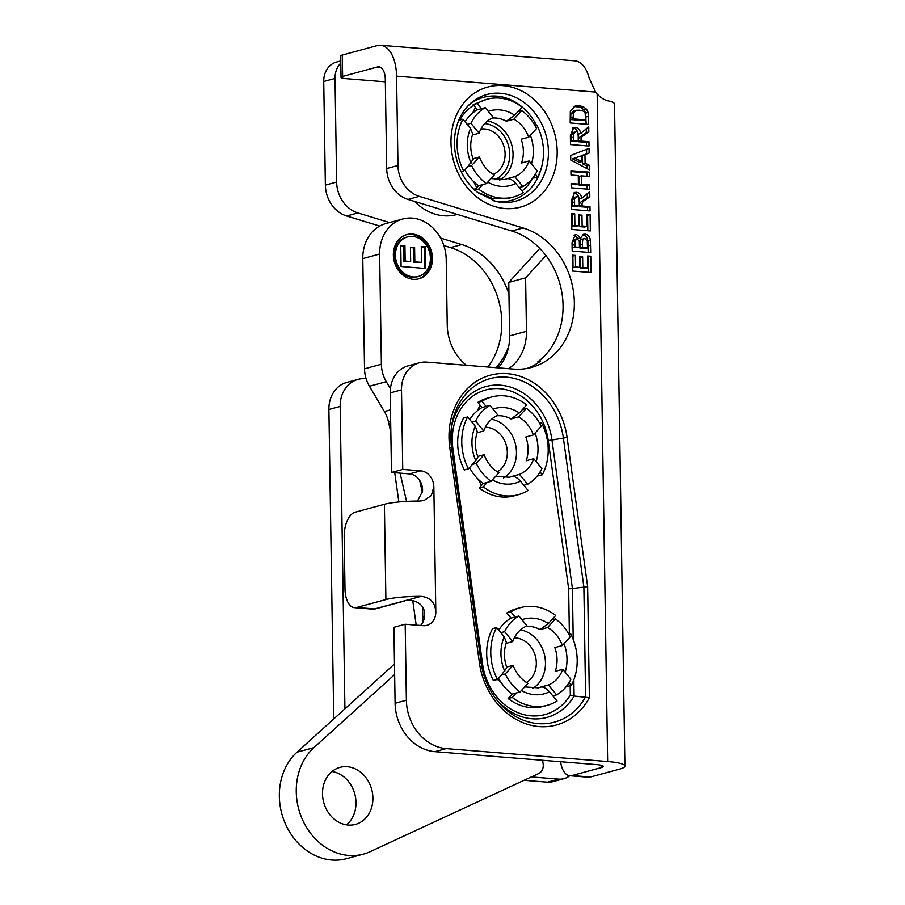 <?xml version="1.0" encoding="UTF-8"?>
<svg xmlns="http://www.w3.org/2000/svg" width="905" height="905" viewBox="0 0 905 905"><rect width="100%" height="100%" fill="white"/><g stroke="black" fill="none" stroke-linecap="round" stroke-linejoin="round"><path stroke-width="1.36" d="M542.344 760.268L542.955 762.802A9.65 8.122 -105.2 0 1 538.667 773.549L370.292 851.605A60.296 50.737 -105.2 0 1 363.459 854.094A60.296 50.737 -105.2 0 1 302.892 820.586A60.296 50.737 -105.2 0 1 313.922 747.621L394.648 674.564M348.165 825.066A29.548 24.865 -105.2 0 1 322.836 798.153A29.548 24.865 -105.2 0 1 339.975 767.372A29.548 24.865 -105.2 0 1 371.695 789.386A29.548 24.865 -105.2 0 1 355.427 824.41A29.548 24.865 -105.2 0 1 348.165 825.066M346.468 824.874A29.548 24.865 74.8 0 0 354.783 793.979A29.548 24.865 74.8 0 0 332.011 771.49M422.601 607.266L422.759 617.278A45.227 38.055 -105.2 0 1 422.533 622.9M394.478 663.987L296.998 752.202A60.296 50.737 74.8 0 0 285.98 825.168A60.296 50.737 74.8 0 0 346.547 858.675L363.459 854.094M545.941 255.561L525.613 277.869L508.768 282.428L539.765 248.4M498.101 367.849A46.427 39.073 74.8 0 0 509.606 335.902L526.461 331.343L525.613 277.869M526.461 331.343A46.427 39.073 -105.2 0 1 508.531 368.686M466.392 365.303A46.427 39.073 -105.2 0 1 447.24 324.997L446.21 259.373A39.073 32.874 -105.2 0 0 412.375 218.116A39.073 32.874 -105.2 0 0 402.759 218.999A39.073 32.874 -105.2 0 0 379.636 254.034L381.378 364.251L364.523 368.81A30.148 25.374 74.8 0 0 369.444 386.265L386.288 381.695A30.148 25.374 -105.2 0 1 381.378 364.251M390.417 388.664L386.288 381.695M422.397 492.49L419.637 480.34M413.28 279.328A22.908 19.277 -105.2 0 1 393.63 258.457A22.908 19.277 -105.2 0 1 406.933 234.576A22.908 19.277 -105.2 0 1 431.527 251.658A22.908 19.277 -105.2 0 1 418.913 278.808A22.908 19.277 -105.2 0 1 413.28 279.328M406.537 501.404L400.112 473.145M390.836 432.319L388.426 421.696L390.666 421.097M390.485 409.863L384.387 411.515A30.148 25.374 -105.2 0 1 388.426 421.696M384.387 411.515L369.444 386.265M364.523 368.81L362.792 258.604L379.636 254.034M402.759 218.999L385.903 223.558A39.073 32.874 74.8 0 0 362.792 258.604M509.606 335.902L508.768 282.428M424.513 268.389L424.185 247.088L421.266 246.861M425.441 246.748L425.78 268.491L401.085 266.511L400.757 245.312L404.931 245.651L405.169 261.07L410.655 261.511L410.429 247.156L414.603 247.495L414.829 261.85L421.515 262.382L421.255 246.42L425.441 246.748L424.185 247.088M421.515 262.382L413.574 262.19L413.347 247.834L410.429 247.597M414.829 261.85L413.574 262.19M414.603 247.495L413.347 247.834M410.655 261.511L403.913 261.421L403.675 245.99L400.757 245.753M405.169 261.07L403.913 261.421M404.931 245.651L403.675 245.99M418.28 276.489L417.024 276.828A20.498 17.252 -105.2 0 1 411.979 277.281A20.498 17.252 -105.2 0 1 394.41 258.604A20.498 17.252 -105.2 0 1 406.3 237.246L407.567 236.906A20.498 17.252 74.8 0 0 395.666 258.264A20.498 17.252 74.8 0 0 413.234 276.941A20.498 17.252 74.8 0 0 418.28 276.489A20.498 17.252 74.8 0 0 429.57 252.19A20.498 17.252 74.8 0 0 407.567 236.906M406.311 234.768A22.908 19.277 -105.2 0 1 430.271 251.997A22.908 19.277 -105.2 0 1 418.28 278.966M474.537 190.186L476.72 187.742L473.734 181.701A44.017 37.037 -105.2 0 1 464.842 169.891M513.893 119.177L506.348 121.225L514.685 115.195L517.965 111.587L521.744 110.568L513.893 119.177A31.471 26.483 -105.2 0 1 528.701 137.187L521.156 139.234A31.471 26.483 -105.2 0 1 521.529 163.002L529.074 160.954L537.219 170.853A44.017 37.037 -105.2 0 1 522.932 186.532L519.165 187.55L523.373 192.674A50.646 42.626 -105.2 0 1 513.542 196.996A50.646 42.626 -105.2 0 1 478.575 189.088L474.876 190.084M478.575 189.088L482.637 184.631L486.415 183.602A44.017 37.037 -105.2 0 1 471.596 165.592L467.828 166.622L473.202 159.269C470.102 150.547 469.933 142.198 472.704 134.2L470.566 128.476L462.941 119.211A50.646 42.626 74.8 0 0 463.756 171.079L467.828 166.622M476.72 187.742L478.553 185.729L482.637 184.631M513.542 196.996L509.504 198.093L493.225 198.715L477.399 192.233M473.643 105.252L473.191 104.629L487.06 99.222A50.646 42.626 74.8 0 0 477.229 103.532L481.449 108.657L477.354 109.765L473.643 105.252A49.866 41.958 74.8 0 0 459.819 120.06M477.229 103.532L473.191 104.629M535.387 174.235L537.66 176.995A50.646 42.626 74.8 0 0 536.846 125.139L535.025 125.625M537.66 176.995L533.622 178.093L533.079 177.504M536.846 125.139L535.545 126.564M463.756 171.079L461.211 171.769M473.598 111.157L474.978 111.27M484.741 123.589A29.062 24.458 -105.2 0 1 509.221 148.94A29.062 24.458 -105.2 0 1 494.549 179.665M499.537 180.219A31.471 26.483 74.8 0 0 512.298 147.277A31.471 26.483 74.8 0 0 487.422 121.044M480.917 129.019A23.632 19.887 -105.2 0 1 484.571 128.929A23.632 19.887 -105.2 0 1 504.617 149.167A23.632 19.887 -105.2 0 1 493.202 174.371M529.074 160.954A31.471 26.483 -105.2 0 1 514.787 176.633L522.932 186.532M519.165 187.55L515.76 183.41C512.773 180.05 509.934 178.477 507.241 178.67L514.787 176.633M486.415 183.602L494.266 174.982A31.471 26.483 -105.2 0 1 479.446 156.972L471.596 165.592M473.01 158.726L479.446 156.972M467.161 124.336L470.928 123.318L479.073 133.216L472.421 135.015M479.073 133.216A31.471 26.483 -105.2 0 1 493.361 117.537L485.216 107.638L481.449 108.657M517.965 111.587L522.038 107.129A50.646 42.626 74.8 0 0 487.06 99.222M462.941 119.211L458.903 120.308L458.258 121.575M478.553 185.729A44.017 37.037 -105.2 0 1 473.734 181.701M465.08 121.802A44.017 37.037 -105.2 0 1 472.648 113.035A44.017 37.037 -105.2 0 1 477.354 109.765M521.744 110.568A44.017 37.037 -105.2 0 1 536.552 128.578L528.701 137.187M470.928 123.318A44.017 37.037 -105.2 0 1 485.216 107.638M457.274 214.417L456.595 214.609A52.762 44.402 -105.2 0 1 414.694 201.476M472.648 113.035L475.453 107.457M498.746 630.152A44.017 37.037 -105.2 0 1 499.809 628.523A44.017 37.037 -105.2 0 1 511.031 618.115L506.823 612.99A50.646 42.626 -105.2 0 1 516.653 608.669L520.737 607.56A50.646 42.626 74.8 0 0 510.906 611.882L515.115 617.006L511.031 618.115M547.559 627.527L540.014 629.575L548.362 623.534L551.643 619.936L555.421 618.907L547.559 627.527A31.471 26.483 -105.2 0 1 562.378 645.537L554.833 647.584A31.471 26.483 -105.2 0 1 555.206 671.34L562.752 669.304L570.897 679.202A44.017 37.037 -105.2 0 1 556.609 694.882L552.842 695.9L557.05 701.024A50.646 42.626 -105.2 0 1 547.22 705.334L543.136 706.443A50.646 42.626 -105.2 0 1 508.158 698.536L512.23 694.078A44.017 37.037 -105.2 0 1 500.646 681.838A44.017 37.037 -105.2 0 1 498.508 678.241M569.064 682.574L571.338 685.345A50.646 42.626 74.8 0 0 570.523 633.477L568.702 633.975M571.338 685.345L567.254 686.454L566.79 685.9M551.643 619.936L555.704 615.468A50.646 42.626 74.8 0 0 520.737 607.56M570.523 633.477L569.222 634.914M562.752 669.304A31.471 26.483 -105.2 0 1 548.464 684.983L540.919 687.019C543.611 686.827 546.45 688.4 549.426 691.759L552.842 695.9M547.22 705.334A50.646 42.626 -105.2 0 1 512.253 697.427L516.314 692.97L520.081 691.952A44.017 37.037 -105.2 0 1 505.273 673.942L501.494 674.96L506.879 667.619C503.768 658.897 503.599 650.537 506.381 642.55L504.243 636.826L496.619 627.561A50.646 42.626 74.8 0 0 497.433 679.429L501.494 674.96M496.619 627.561L492.535 628.67A50.646 42.626 -105.2 0 0 493.349 680.526L497.433 679.429L500.646 681.838M510.906 611.882L506.823 612.99M512.253 697.427L508.158 698.536M512.23 694.078L516.314 692.97M555.421 618.907A44.017 37.037 -105.2 0 1 570.229 636.916L562.378 645.537M500.838 632.686L504.605 631.656L512.75 641.566L506.099 643.365M506.687 667.064L513.124 665.322L505.273 673.942M512.75 641.566A31.471 26.483 -105.2 0 1 527.038 625.887L518.893 615.988L515.115 617.006M548.464 684.983L556.609 694.882M520.081 691.952L527.943 683.332A31.471 26.483 -105.2 0 1 513.124 665.322M504.605 631.656A44.017 37.037 -105.2 0 1 518.893 615.988M532.559 688.558A31.471 26.483 74.8 0 0 544.72 655.978A31.471 26.483 74.8 0 0 520.545 629.857M526.382 682.404A23.632 19.887 74.8 0 0 535.353 656.08A23.632 19.887 74.8 0 0 514.323 637.878M499.809 628.523L498.202 629.484M540.059 471.98L542.344 474.74L538.249 475.849L537.796 475.295M481.392 485.487L483.225 483.474L487.32 482.376L483.247 486.833A50.646 42.626 74.8 0 0 518.226 494.741L514.131 495.85A50.646 42.626 -105.2 0 1 479.164 487.942L481.392 485.487L478.406 479.446A44.017 37.037 -105.2 0 1 469.514 467.636M468.439 468.824L464.356 469.933A50.646 42.626 -105.2 0 1 463.541 418.065L467.625 416.956A50.646 42.626 74.8 0 0 468.439 468.824L475.792 460.758L477.874 457.014C474.774 448.292 474.605 439.943 477.388 431.945L475.249 426.221L467.625 416.956M469.752 419.547A44.017 37.037 -105.2 0 1 477.331 410.78A44.017 37.037 -105.2 0 1 482.037 407.51L480.136 405.202L477.331 410.78M480.136 405.202L477.817 402.386A50.646 42.626 -105.2 0 1 487.648 398.076L491.743 396.967A50.646 42.626 -105.2 0 1 526.71 404.874L522.649 409.332L526.416 408.313A44.017 37.037 -105.2 0 1 541.235 426.323L533.384 434.932L525.839 436.979A31.471 26.483 -105.2 0 1 526.212 460.747L533.758 458.699A31.471 26.483 -105.2 0 1 519.47 474.378L527.615 484.277L523.837 485.295L520.432 481.155C517.445 477.795 514.617 476.222 511.925 476.415L519.47 474.378M569.369 633.794L568.657 588.816L572.424 588.544L573.216 639.496M336.637 182.052L325.359 185.106A30.148 25.374 74.8 0 0 346.638 216.001L357.916 212.947A30.148 25.374 -105.2 0 1 336.637 182.052L335.02 78.441A21.709 18.27 -105.2 0 1 340.8 63.079M325.359 185.106L323.73 81.495L335.02 78.441M340.766 60.895L336.581 62.026A21.709 18.27 74.8 0 0 323.73 81.495M558.713 779.126L547.435 782.18A21.709 18.27 74.8 0 0 552.774 781.694L564.053 778.639A21.709 18.27 -105.2 0 1 558.713 779.126L531.348 776.931M547.435 782.18L524.063 780.314M333.741 718.955L328.888 409.49L340.167 406.435A30.148 25.374 -105.2 0 1 358.007 379.399A30.148 25.374 -105.2 0 1 365.416 378.72L366.118 378.776M358.007 379.399L346.728 382.453A30.148 25.374 74.8 0 0 328.888 409.49M487.931 367.034A72.592 61.088 74.8 0 0 450.554 247.608L443.846 245.56M379.715 226.069L346.638 216.001M357.916 212.947L389.557 222.573M440.588 238.094L461.833 244.554A72.592 61.088 -105.2 0 1 508.949 294.148M508.768 346.015A72.592 61.088 -105.2 0 1 496.166 367.69M344.918 708.841L340.167 406.435M569.754 775.743A21.709 18.27 -105.2 0 1 564.053 778.639M483.225 483.474A44.017 37.037 -105.2 0 1 478.406 479.446M478.27 408.902L479.65 409.015M518.226 494.741A50.646 42.626 74.8 0 0 528.056 490.42L523.837 485.295M522.649 409.332L519.357 412.94L511.02 418.97L518.565 416.922A31.471 26.483 -105.2 0 1 533.384 434.932M471.833 422.081L475.611 421.063A44.017 37.037 -105.2 0 1 489.899 405.383L486.121 406.402L481.913 401.277A50.646 42.626 -105.2 0 1 491.743 396.967M542.344 474.74A50.646 42.626 74.8 0 0 541.529 422.884L540.217 424.309M541.529 422.884L539.708 423.37M483.247 486.833L479.164 487.942M481.913 401.277L477.817 402.386M486.121 406.402L482.037 407.51M487.32 482.376L491.087 481.347A44.017 37.037 -105.2 0 1 476.279 463.337L472.501 464.367M527.615 484.277A44.017 37.037 -105.2 0 0 541.903 468.598L533.758 458.699M477.682 456.471L484.13 454.717L476.279 463.337M475.611 421.063L483.756 430.961L477.105 432.76M491.087 481.347L498.938 472.727A31.471 26.483 -105.2 0 1 484.13 454.717M483.756 430.961A31.471 26.483 -105.2 0 1 498.044 415.282L489.899 405.383M526.416 408.313L518.565 416.922M497.388 471.799A23.632 19.887 74.8 0 0 506.562 446.312A23.632 19.887 74.8 0 0 486.788 427.341A23.632 19.887 74.8 0 0 485.329 427.284M503.553 477.953A31.471 26.483 74.8 0 0 515.726 445.373A31.471 26.483 74.8 0 0 491.551 419.253M585.49 119.856L585.207 113.973C585.173 111.881 583.171 110.614 579.211 110.172L576.055 110.308L573.329 113.374L570.817 114.053L570.716 119.562L582.967 120.546L585.49 119.856L573.227 118.883L570.716 119.562M576.055 110.308L573.544 110.998L570.817 114.053M573.329 113.374L573.227 118.883M588.691 124.438L570.173 122.956L570.331 110.976L575.252 105.987L579.324 105.727L583.273 106.688L586.587 109.256L588.103 112.412L588.691 124.438M574.053 106.417L580.761 107.378L584.076 109.935L585.592 113.102L586.157 124.234M575.738 131.904L573.521 133.929L573.566 140.479L578.272 140.852L578.227 137.651C578.227 133.205 577.401 131.293 575.738 131.904L572.435 132.65M573.216 132.583L571.01 134.607L571.055 141.157L575.761 141.542L578.272 140.852M573.521 133.929L571.01 134.607M573.566 140.479L571.055 141.157M580.671 133.488L588.725 126.745L588.804 131.926L584.811 134.721C581.723 136.485 580.524 138.307 581.214 140.207L581.225 141.09L588.963 141.712L589.031 146.044L570.512 144.562L570.365 135.445L573.759 127.56L575.422 127.424C578.295 127.65 580.037 129.675 580.671 133.488L578.148 134.178C577.526 130.354 575.772 128.34 572.91 128.103L572.582 128.091M588.963 141.712L586.44 142.39L586.497 145.841M581.225 141.09L578.702 141.768L586.44 142.39M588.804 131.926L586.293 132.605L582.3 135.399C579.211 137.164 578.001 138.985 578.691 140.886L578.702 141.768M586.225 128.374L586.293 132.605M575.037 158.137L581.938 161.599L579.426 162.278L572.514 158.816L581.847 155.728L572.514 158.816M581.938 161.599L581.847 155.728M570.682 155.445L589.065 148.363L589.132 153.069L584.958 154.597L585.094 163.16L589.325 165.276L589.404 169.869L570.75 160.049L570.682 155.445M589.325 165.276L586.813 165.954L586.847 168.522M585.094 163.16L582.582 163.839L586.813 165.954M584.958 154.597L582.447 155.275L582.582 163.839M589.132 153.069L582.447 155.275M586.553 149.325L586.621 153.748M590.105 214.621L590.354 230.922L571.836 229.44L571.587 213.546L574.72 213.795L574.901 225.368L579.008 225.696L578.849 214.926L581.972 215.175L582.141 225.945L587.153 226.341L586.972 214.372L590.105 214.621L587.583 215.3L587.831 230.718M586.983 215.254L587.583 215.3M587.153 226.341L584.641 227.031L579.63 226.623L582.141 225.945M581.972 215.175L579.46 215.854L579.63 226.623M578.861 215.809L579.46 215.854M579.008 225.696L576.496 226.374L572.39 226.046L574.901 225.368M574.72 213.795L572.209 214.474L572.39 226.046M571.609 214.428L572.209 214.474M590.761 256.239L591.01 272.541L572.492 271.059L572.243 255.165L575.376 255.414L575.557 266.975L579.664 267.314L579.494 256.545L582.628 256.794L582.797 267.563L587.809 267.959L587.628 255.991L590.761 256.239L588.239 256.918L588.488 272.337M587.639 256.873L588.239 256.918M587.809 267.959L585.297 268.649L580.286 268.242L582.797 267.563M582.628 256.794L580.116 257.473L580.286 268.242M579.517 257.427L580.116 257.473M579.664 267.314L573.046 267.665L575.557 266.975M575.376 255.414L572.865 256.092L573.046 267.665M572.254 256.047L572.865 256.092M577.164 238.784L575.15 240.809L575.184 246.997L579.46 247.337L579.313 241.33L577.164 238.784L573.928 239.52M579.46 247.337L572.673 247.676L572.627 241.488L574.641 239.463M575.15 240.809L572.627 241.488M575.184 246.997L572.673 247.676M584.924 238.603C583.216 237.811 582.401 239.633 582.492 244.067L582.537 247.585L587.492 247.981L587.277 240.979L584.924 238.603L581.61 239.35M587.492 247.981L584.981 248.66L580.026 248.264L579.969 244.746C579.89 240.311 580.705 238.49 582.413 239.282M582.537 247.585L580.026 248.264M580.625 237.845L583.623 234.271L585.037 234.157C587.979 234.542 589.755 236.488 590.377 240.017L590.693 252.563L572.175 251.081L572.051 242.495L575.297 234.633L576.576 234.519L580.625 237.845L578.114 238.535L574.053 235.198M582.447 234.836L582.526 234.836C585.456 235.221 587.243 237.178 587.854 240.696L588.171 252.359M576.757 196.804L574.551 198.828L574.596 205.378L579.291 205.752L579.245 202.55C579.245 198.105 578.419 196.193 576.757 196.804L573.453 197.55M574.234 197.482L572.028 199.519L572.073 206.057L576.779 206.442L579.291 205.752M574.551 198.828L572.028 199.519M574.596 205.378L572.073 206.057M581.689 198.387L589.743 191.645L589.822 196.826L585.84 199.62C582.741 201.385 581.542 203.206 582.232 205.107L582.243 205.989L589.981 206.612L590.049 210.944L571.53 209.462L571.383 200.344L574.777 192.46L576.44 192.324C579.313 192.561 581.055 194.575 581.689 198.387L579.166 199.077C578.544 195.254 576.79 193.24 573.928 193.003L573.6 192.991M589.981 206.612L587.458 207.29L587.515 210.741M582.243 205.989L579.732 206.679L587.458 207.29M589.822 196.826L587.311 197.505L583.318 200.299C580.229 202.064 579.019 203.897 579.709 205.797L579.732 206.679M587.243 193.274L587.311 197.505M589.641 184.982L589.709 189.315L571.191 187.821L571.123 183.5L578.397 184.077L578.272 175.604L570.987 175.016L570.919 170.683L589.438 172.165L589.506 176.498L581.406 175.853L581.53 184.326L589.641 184.982L587.119 185.661L587.175 189.111M581.53 184.326L579.019 185.016L587.119 185.661M581.406 175.853L578.883 176.532L579.019 185.016M589.438 172.165L586.915 172.855L586.972 176.294M570.931 171.565L586.915 172.855M578.397 184.077L575.885 184.756L571.134 184.382M386.695 168.534L397.974 165.479A30.148 25.374 74.8 0 0 419.253 196.374L407.963 199.428A30.148 25.374 -105.2 0 1 386.695 168.534L385.292 79.199A14.469 7.489 94.6 0 0 378.901 66.812A14.469 7.489 94.6 0 0 377.521 66.947L342.622 76.405A10.849 1.697 179.1 0 0 341.027 77.31A10.849 1.697 179.1 0 0 346.219 78.678L385.338 81.812M417.488 501.087L422.533 491.268A15.08 12.681 74.8 0 0 409.479 473.903L420.757 470.849L402.748 469.401L401.503 389.84A30.148 25.374 74.8 0 1 419.343 362.803A30.148 25.374 74.8 0 1 426.753 362.136L513.52 369.082A72.592 61.088 74.8 0 0 531.382 367.464A72.592 61.088 74.8 0 0 574.2 298.718A72.592 61.088 74.8 0 0 523.113 227.958L419.253 196.374M420.757 470.849A15.08 12.681 -105.2 0 1 433.846 486.766L431.334 495.533L424.094 500.51L419.524 501.076A36.11 5.634 -0.9 0 0 384.387 504.277L355.156 512.196A21.709 11.222 -85.4 0 0 344.172 536.699L344.997 589.098A21.709 11.222 -85.4 0 0 354.579 607.674A21.709 11.222 -85.4 0 0 356.649 607.47L374.647 608.918A21.709 11.222 94.6 0 1 372.577 609.122L354.579 607.674M420.587 625.468A15.08 12.681 74.8 0 0 424.445 613.409C424.615 601.87 409.433 598.284 404.343 601.044L375.1 608.963A15.08 12.681 -105.2 0 0 374.647 608.918L421.017 596.361C430.135 597.266 435.067 602.413 435.814 611.814A15.08 12.681 -105.2 0 1 426.9 625.332A15.08 12.681 -105.2 0 1 423.189 625.672L405.18 624.235L393.901 627.289L395.1 703.264L406.379 700.21L405.18 624.235M406.379 700.21A45.827 38.564 74.8 0 0 446.188 748.605L434.898 751.659A45.827 38.564 -105.2 0 1 395.1 703.264M560.602 761.739A21.709 11.222 -85.4 0 0 569.856 775.755A21.709 11.222 -85.4 0 0 571.926 775.551L590.377 777.033L619.62 769.114A36.11 5.634 179.1 0 0 624.914 766.071A36.11 5.634 179.1 0 0 607.651 761.546L446.188 748.605M624.914 766.071L614.518 103.962A36.11 5.634 -0.9 0 0 607.968 100.84C604.608 100.195 600.999 97.921 597.164 94.03A21.709 18.27 -105.2 0 1 595.558 92.084L396.571 76.144A36.11 18.677 -85.4 0 0 380.632 45.25A36.11 18.677 -85.4 0 0 377.181 45.578L342.282 55.035L342.622 76.405M397.974 165.479L396.571 76.144M571.926 775.551L601.169 767.632A14.469 2.263 -0.9 0 0 603.284 766.411A14.469 2.263 -0.9 0 0 596.361 764.601L434.898 751.659M409.479 473.903L391.469 472.455L402.748 469.401M401.503 389.84L390.225 392.906L391.469 472.455M390.225 392.906A30.148 25.374 -105.2 0 1 408.053 365.858L419.343 362.803M407.963 199.428L511.834 231.013A72.592 61.088 -105.2 0 1 561.439 290.279A72.592 61.088 -105.2 0 1 537.728 361.898L539.323 362.023M537.728 361.898L540.557 361.129A72.592 61.088 -105.2 0 1 527.106 368.426M590.377 777.033A21.709 11.222 94.6 0 1 588.307 777.225L569.856 775.755M380.632 45.25L574.958 60.827A36.11 18.677 94.6 0 1 589.11 77.921L595.558 92.084M341.027 77.31L340.699 55.952A10.849 1.697 -0.9 0 1 342.282 55.035M421.017 596.361A36.11 5.634 179.1 0 0 385.892 599.551L356.649 607.47M375.1 608.963L373.075 609.144M589.381 697.665A69.651 58.61 -105.2 0 1 527.174 724.226A69.651 58.61 -105.2 0 1 479.412 662.822L449.762 447.455A69.651 58.61 -105.2 0 1 498.96 373.686A69.651 58.61 -105.2 0 1 567.096 437.443L587.639 586.655L589.381 697.665L574.109 696.036A59.854 50.363 -105.2 0 1 495.25 697.959M587.639 586.655L572.424 588.544L551.971 440.011L548.238 440.509A56.596 47.626 74.8 0 0 492.874 388.698A56.596 47.626 74.8 0 0 452.896 448.642L482.546 664.01A56.596 47.626 74.8 0 0 519.9 713.423A56.596 47.626 74.8 0 0 570.331 695.074L574.109 696.036L573.849 679.745M424.456 616.814L422.759 617.278M313.922 747.621L296.998 752.202M492.162 118.057A31.471 26.483 -105.2 0 1 496.042 118.046A31.471 26.483 -105.2 0 1 506.348 121.225M507.241 178.67A31.471 26.483 -105.2 0 1 504.764 179.507L491.008 178.557M514.685 115.195A38.711 32.58 74.8 0 0 488.259 111.338M531.484 163.873A38.711 32.58 74.8 0 0 530.375 135.354M487.738 182.143A38.711 32.58 74.8 0 0 515.76 183.41M470.566 128.476A38.711 32.58 74.8 0 0 471.109 163.013M520.171 110.987A49.866 41.958 74.8 0 0 519.244 110.195M521.97 190.966A49.866 41.958 74.8 0 0 532.909 177.821M471.279 186.532A49.866 41.958 74.8 0 0 474.967 189.665M468.168 105.727A53.361 44.899 -105.2 0 1 496.788 96.134A53.361 44.899 -105.2 0 1 536.427 125.252M541.337 167.945A53.361 44.899 -105.2 0 1 498.44 201.532A53.361 44.899 -105.2 0 1 493.949 200.91M548.362 623.534A38.711 32.58 74.8 0 0 521.936 619.687M525.839 626.407A31.471 26.483 -105.2 0 1 540.014 629.575M565.15 672.223A38.711 32.58 74.8 0 0 564.053 643.704M521.416 690.492A38.711 32.58 74.8 0 0 549.426 691.759M540.919 687.019A31.471 26.483 -105.2 0 1 538.43 687.857L524.685 686.906M504.243 636.826A38.711 32.58 74.8 0 0 504.786 671.363M568.657 588.816L548.238 440.509M570.331 695.074L570.184 685.662M492.422 479.888A38.711 32.58 74.8 0 0 520.432 481.155M511.925 476.415A31.471 26.483 -105.2 0 1 509.436 477.252L495.691 476.302M475.249 426.221A38.711 32.58 74.8 0 0 475.792 460.758M519.357 412.94A38.711 32.58 74.8 0 0 492.942 409.083M496.845 415.802A31.471 26.483 -105.2 0 1 500.725 415.791A31.471 26.483 -105.2 0 1 511.02 418.97M536.156 461.618A38.711 32.58 74.8 0 0 535.059 433.099M450.554 247.608L461.833 244.554M573.204 116.937L570.682 117.616M588.555 116.293L586.044 116.971M588.103 112.412L585.592 113.102M586.587 109.256L584.076 109.935M583.273 106.688L580.761 107.378M579.324 105.727L576.813 106.405M573.521 137.096L570.998 137.775M581.214 140.207L578.691 140.886M584.811 134.721L582.3 135.399M575.422 127.424L572.91 128.103M575.15 244.508L572.639 245.187M582.492 244.067L579.969 244.746M590.58 245.255L588.069 245.934M590.377 240.017L587.854 240.696M585.037 234.157L582.526 234.836M576.576 234.519L574.166 235.176M574.539 201.996L572.028 202.675M582.232 205.107L579.709 205.797M585.84 199.62L583.318 200.299M576.44 192.324L573.928 193.003M435.814 611.814L433.846 486.766M607.651 761.546L597.164 94.03M505.047 208.546A62.23 52.366 -105.2 0 1 457.613 112.672A62.23 52.366 -105.2 0 1 549.573 120.037A62.23 52.366 -105.2 0 1 505.047 208.546M523.113 227.958L511.834 231.013M601.169 767.632L601.124 765.268M380.247 67.162L377.521 66.947M502.139 202.403A55.239 46.483 74.8 0 0 545.059 132.062A55.239 46.483 74.8 0 0 469.435 104.46C464.661 109.041 460.939 114.72 458.281 121.508C453.722 133.657 453.235 146.553 456.821 160.208C460.747 173.794 467.783 184.609 477.953 192.674L495.68 201.363A55.239 46.483 74.8 0 0 502.139 202.403M385.892 599.551L384.387 504.277M496.2 699.237C488.146 688.569 483.134 676.442 481.177 662.833L481.177 662.833A66.382 55.861 74.8 0 0 496.2 699.237A66.382 55.861 74.8 0 0 585.603 696.793L583.872 586.926L563.363 437.941A66.382 55.861 74.8 0 0 506.913 377.193A66.382 55.861 74.8 0 0 451.369 427.827A66.382 55.861 74.8 0 0 451.527 447.466L481.177 662.822M449.762 447.455L451.527 447.477L451.369 427.827M451.527 447.477L481.177 662.833L479.412 662.822M567.096 437.443L551.971 440.011A59.854 50.363 -105.2 0 0 501.732 385.304A59.854 50.363 -105.2 0 0 451.188 429.4M452.896 448.642L451.697 448.71M482.546 664.01L481.358 664.078M542.514 760.981L544.516 760.449M416.198 625.106L412.737 600.547M398.856 501.97L394.738 472.715"/></g></svg>
